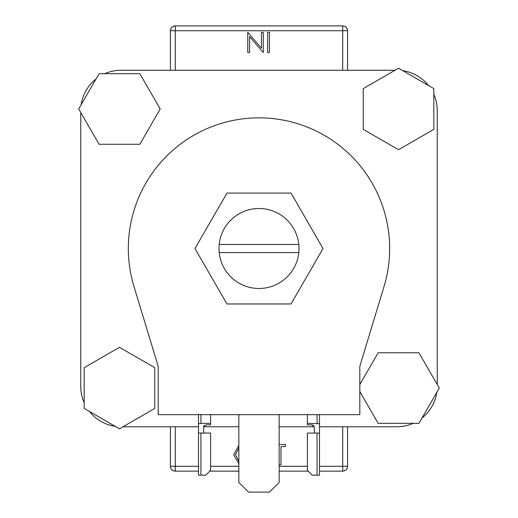 <?xml version="1.0" encoding="UTF-8"?>
<svg xmlns="http://www.w3.org/2000/svg" width="518" height="518" viewBox="0 0 518 518"><rect width="100%" height="100%" fill="white"/><g stroke="black" fill="none" stroke-linecap="round" stroke-linejoin="round"><path stroke-width="0.78" d="M298.802 252.544A40.009 40.009 0 0 0 259 208.508A40.009 40.009 0 0 0 219.198 252.544A40.009 40.009 0 0 0 298.802 252.544L219.198 252.544M437.25 110.593L437.25 384.531L437.25 110.593A40.326 40.326 0 0 0 433.825 94.321M428.541 85.554A40.326 40.326 0 0 0 402.803 70.694M121.076 70.26L395.02 70.26L121.076 70.26A40.326 40.326 0 0 0 104.804 73.692M96.037 78.976A40.326 40.326 0 0 0 81.177 104.714M80.75 386.441L80.75 112.497L80.75 386.441A40.326 40.326 0 0 0 84.175 402.713M89.459 411.48A40.326 40.326 0 0 0 115.197 426.34M122.98 426.767L198.504 426.767L122.98 426.767M203.678 426.767L238.837 426.767L203.678 426.767M279.163 426.767L314.322 426.767L279.163 426.767M396.924 426.767L319.496 426.767L396.924 426.767A40.326 40.326 0 0 0 413.196 423.342M421.963 418.052A40.326 40.326 0 0 0 436.823 392.314M298.802 244.483L219.198 244.483M291.012 193.065L226.988 193.065L194.969 248.517L226.988 303.969L291.012 303.969L323.031 248.517L291.012 193.065M238.837 414.672L238.837 482.42L248.517 492.1L269.483 492.1L279.163 482.42L279.163 414.672M389.665 248.517A130.666 130.666 0 0 1 384.039 286.448L359.822 366.271L359.822 414.672L158.178 414.672L158.178 366.271L133.961 286.448A130.666 130.666 0 0 1 259 117.851A130.666 130.666 0 0 1 389.665 248.517M119.464 347.306L84.175 367.676L84.175 408.424L119.464 428.8L154.752 408.424L154.752 367.676L119.464 347.306M160.211 108.974L139.834 73.692L99.087 73.692L78.717 108.974L99.087 144.263L139.834 144.263L160.211 108.974M398.536 149.721L433.825 129.351L433.825 88.604L398.536 68.234L363.248 88.604L363.248 129.351L398.536 149.721M359.822 391.569L378.166 423.342L418.913 423.342L439.283 388.053L418.913 352.764L378.166 352.764L359.822 384.531M342.722 70.26L342.722 30.737L347.565 30.737L347.565 70.26M170.435 70.26L170.435 30.737C170.746 27.823 172.358 26.211 175.278 25.9L342.722 25.9C345.642 26.211 347.254 27.823 347.565 30.737A4.837 4.837 0 0 0 342.722 25.9A4.837 4.837 0 0 1 347.565 30.737M347.565 426.767L347.565 466.291C347.254 469.211 345.642 470.823 342.722 471.127L319.496 471.127M175.278 426.767L175.278 466.291L170.435 466.291L170.435 426.767M308.204 471.127L279.163 471.127M238.837 471.127L209.796 471.127M198.504 471.127L175.278 471.127C172.358 470.823 170.746 469.211 170.435 466.291A4.837 4.837 0 0 0 175.278 471.127A4.837 4.837 0 0 1 170.435 466.291M175.278 25.9A4.837 4.837 0 0 0 170.435 30.737A4.837 4.837 0 0 1 175.278 25.9L175.278 70.26M342.722 471.127A4.837 4.837 0 0 0 347.565 466.291A4.837 4.837 0 0 1 342.722 471.127L342.722 426.767M261.454 32.356L263.267 32.356L263.267 52.519L249.566 36.648L249.566 52.519L247.753 52.519L247.753 32.356L261.454 48.187L261.454 32.356M269.47 32.356L269.47 52.519L267.664 52.519L267.664 32.356L269.47 32.356M238.837 463.759L233.663 454.681L238.837 445.435M238.837 447.876L235.476 454.675L238.837 461.357M279.163 444.515L285.366 444.515L285.366 446.581L280.976 446.581L280.976 464.678L279.163 464.678M200.926 475.161L205.769 475.161L210.606 470.325L210.606 433.061L200.926 433.061L200.926 475.161L198.504 475.161L198.504 433.061L200.926 433.061M200.926 414.672L200.926 423.381L210.606 423.381L210.606 414.672M210.606 423.381L210.606 424.87L206.086 424.87L203.671 427.039L203.671 433.061M198.504 433.061L198.504 414.672M203.671 427.039L204.209 425.511M200.926 423.381L198.504 423.685M317.074 433.061L317.074 475.161L312.231 475.161L307.394 470.325L307.394 433.061L319.496 433.061L319.496 414.672M317.074 475.161L319.496 475.161L319.496 433.061M314.329 433.061L314.329 427.039L311.914 424.87L307.394 424.87L307.394 414.672M307.394 423.381L319.496 423.685M313.008 425.045L314.329 427.039M175.278 471.127L175.278 466.291L198.504 466.291M210.606 466.291L238.837 466.291M279.163 466.291L307.394 466.291M319.496 466.291L347.565 466.291M342.722 25.9L342.722 30.737L170.435 30.737M317.074 414.672L317.074 423.381"/></g></svg>
